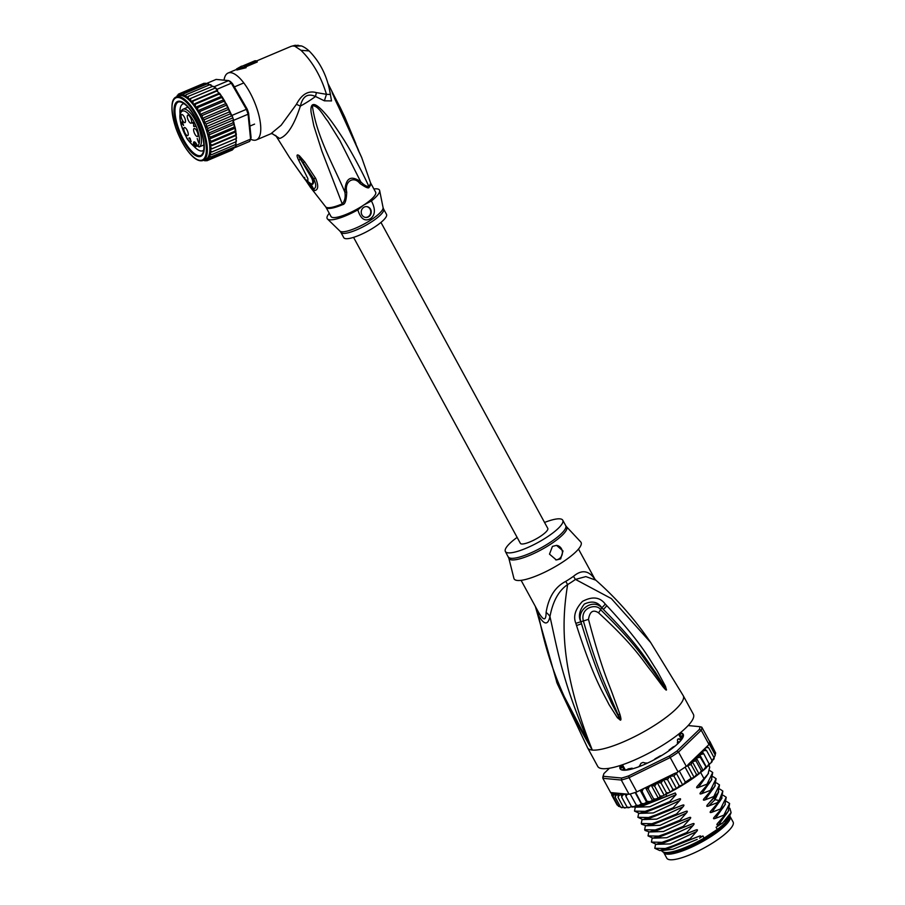 <?xml version="1.0" encoding="UTF-8"?>
<svg xmlns="http://www.w3.org/2000/svg" width="905" height="905" viewBox="0 0 905 905"><rect width="100%" height="100%" fill="white"/><g stroke="black" fill="none" stroke-linecap="round" stroke-linejoin="round"><path stroke-width="1.36" d="M730.075 816.457L733.107 822.034A37.761 8.892 151.4 0 1 717.461 839.795A37.761 8.892 151.4 0 1 714.916 841.514A37.761 8.892 151.4 0 1 666.804 858.178L663.761 852.601A37.761 8.892 -28.6 0 0 711.873 835.937A37.761 8.892 -28.6 0 0 714.418 834.218A37.761 8.892 -28.6 0 0 730.075 816.457A37.761 8.892 -28.6 0 0 729.803 816.072M670.899 852.601A34.673 8.168 -28.6 0 0 700.821 841.695A34.673 8.168 -28.6 0 0 726.195 822.453M641.057 763.243L643.025 762.44A31.958 7.523 -28.6 0 1 641.057 763.243L639.45 766.037M643.025 762.44L646.917 763.345M677.46 739.815L678.117 738.887A31.958 7.523 -28.6 0 1 677.46 739.815L677.743 743.752M678.117 738.887L679.689 739.419M646.08 763.616L646.69 762.938M677.257 742.858L678.501 742.451M556.541 681.85L592.311 750.075C558.227 664.508 562.299 618.556 567.627 584.573A14.525 2.613 58.9 0 1 565.783 581.372A32.682 7.693 -28.6 0 0 569.415 579.087A32.682 7.693 -28.6 0 0 569.788 578.849A32.682 7.693 -28.6 0 0 573.51 576.293C581.96 569.2 589.257 570.455 595.388 580.071M594.958 579.257L578.499 549.064M650.638 642.471L611.316 598.567L575.467 579.415A14.525 6.595 54.3 0 1 573.51 576.293M535.568 606.87L538.566 615.513C544.584 644.202 553.668 685.164 592.311 750.075A54.47 12.828 151.4 0 1 587.605 747.824L597.741 766.411A54.47 12.828 -28.6 0 0 667.132 742.372A54.47 12.828 151.4 0 0 693.377 714.271L683.241 695.685A54.47 12.828 151.4 0 1 656.996 723.785A54.47 12.828 -28.6 0 1 592.311 750.075C562.74 685.99 556.62 645.356 549.957 616.588C552.831 601.282 558.724 590.614 567.627 584.573A33.157 7.806 151.4 0 0 571.315 582.254A33.157 7.806 151.4 0 0 575.467 579.415L585.84 576.598L595.841 580.173M606.791 605.66C642.844 644.439 649.643 659.836 656.872 670.401L665.458 686.25L666.465 689.87C666.431 690.617 665.152 689.418 662.607 686.273L651.249 671.024C642.697 660.842 635.559 646.724 598.499 612.787C593.092 609.303 589.755 611.486 588.488 619.359C602.051 670.662 608.975 683.66 613.285 696.171L619.902 714.294C621.068 718.31 621.237 720.256 620.411 720.131L617.436 717.767L608.929 704.429C603.409 693.026 594.257 680.583 576.53 625.536L575.863 623.341C573.035 616.543 575.229 609.235 582.447 601.406C592.334 596.135 599.925 597.017 605.23 604.042L606.791 605.66A7.263 1.482 137.1 0 1 603.352 609.404C640.389 646.871 647.482 661.815 655.152 671.883L666.272 689.633L652.233 669.428C643.93 658.919 636.6 644.677 600.524 609.619C596.859 603.273 579.969 607.165 583.34 620.909C598.182 671.861 605.536 684.814 610.389 697.122L620.321 719.826L611.486 703.061C606.588 691.465 598.262 678.705 581.508 623.771L580.784 621.599C578.159 616.373 579.336 610.524 584.325 604.065C592.017 600.535 597.854 601.78 601.825 607.775L603.352 609.404L601.735 607.877C593.25 598.081 576.394 609.665 580.897 621.577L581.508 623.771L576.53 625.536M605.23 604.042A7.263 1.459 136.9 0 1 601.825 607.775L600.524 609.619A7.263 1.267 -46.5 0 1 598.499 612.787M665.458 686.25L664.643 686.703L666.261 689.565A7.263 3.79 -172.6 0 1 666.51 689.734M666.465 689.87A7.263 5.159 -149.6 0 0 666.272 689.633L663.139 685.277A7.263 2.432 -37.5 0 1 662.607 686.273M588.488 619.359L575.863 623.341M619.902 714.294A7.263 1.629 162 0 1 618.273 714.712L620.321 719.826A7.263 1.312 -104.7 0 0 620.411 720.131M620.219 720.142L618.545 716.952A7.263 1.097 -38 0 1 617.436 717.767M521.11 580.343L538.226 611.712A14.525 8.134 150 0 1 538.566 615.513C544.154 625.05 547.944 625.412 549.957 616.588A14.525 10.645 12.2 0 0 546.1 612.459C548.554 597.198 555.104 586.836 565.783 581.372M538.226 611.712C543.452 620.954 546.088 621.203 546.1 612.459M513.916 578.385A38.123 8.982 -28.6 0 0 517.411 580.467A38.123 8.982 151.4 0 0 558.396 564.777A38.123 8.982 151.4 0 0 580.739 541.948L566.462 526.665A32.897 7.749 151.4 0 1 547.378 546.247A32.897 7.749 151.4 0 1 512.004 559.923A32.897 7.749 151.4 0 1 511.811 559.901A32.897 7.749 151.4 0 1 508.802 558.102L513.916 578.385M552.446 546.405L556.541 545.376L563.012 550.975L560.636 558.928L556.337 559.946L549.493 554.154L552.446 546.405M544.55 522.445A32.682 7.693 -28.6 0 1 559.946 518.859A32.682 7.693 151.4 0 1 562.763 520.217A32.682 7.693 151.4 0 1 542.502 539.9A32.682 7.693 151.4 0 1 508.203 552.853A32.682 7.693 -28.6 0 1 505.386 551.496L508.802 558.102M517.128 537.389A32.682 7.693 -28.6 0 0 505.386 551.496M555.67 559.856A7.263 6.663 95.4 0 0 559.132 558.792A7.263 6.663 95.4 0 0 562.265 550.953A7.263 6.663 95.4 0 0 556.451 545.364L556.541 545.376M679.474 733.469A35.216 8.292 151.4 0 1 681.08 733.751L679.508 735.245L681.352 738.582L679.508 735.245M679.553 735.29A32.682 7.693 -28.6 0 1 680.503 736.161A32.682 7.693 -28.6 0 1 680.549 736.24L681.725 738.412L680.549 736.24L682.947 735.527A35.216 8.292 151.4 0 1 682.528 737.847L679.938 739.589M661.578 850.496L661.781 850.87A38.666 9.107 -28.6 0 0 663.851 852.261A38.666 9.107 -28.6 0 0 665.118 852.476A38.666 9.107 -28.6 0 0 704.101 838.098L702.914 835.937L699.588 838.121M663.851 852.261L665.254 852.623A37.58 8.858 151.4 0 0 666.487 852.838A37.58 8.858 151.4 0 0 701.975 840.236A37.58 8.858 151.4 0 0 729.283 817.724L729.724 816.344A38.666 9.107 -28.6 0 1 717.28 829.433L716.104 827.272L722.665 822.962L718.706 824.625C716.624 825.349 716.341 824.828 717.857 823.075L728.265 811.219L729.611 803.47L723.898 815.134L724.328 815.914M729.724 816.344A38.666 9.107 -28.6 0 0 729.962 815.077M729.871 808.312L731.093 812.566L722.665 822.962M731.014 812.814A41.392 9.751 151.4 0 1 730.935 813.041A41.392 9.751 151.4 0 1 724.283 821.57M706.511 767.157L699.757 754.759L703.773 753.797L709.452 764.578L709.181 763.718L706.432 767.598L705.617 767.146L703.524 770.2L701.375 770.766L699.033 773.933L696.533 774.51L694.158 777.44L691.171 778.323L685.379 782.124L682.732 785.008L679.259 785.857L676.544 788.696L671.159 791.626L672.913 789.465L676.544 788.696L669.802 776.32L673.852 775.947L679.259 785.857M703.027 770.63L688.332 781.524L676.544 788.696M640.706 790.008L642.086 791.468L643.003 789.194L644.914 787.95L636.826 791.909L629.054 777.655L670.22 757.542L677.992 771.795A55.918 13.168 151.4 0 0 679.293 770.97A55.918 13.168 -28.6 0 0 682.234 769.069A55.918 13.168 -28.6 0 0 685.085 767.168L691.171 778.323M694.158 777.44L687.653 765.517L686.295 766.343A55.918 13.168 151.4 0 1 685.085 767.168M686.295 766.343L678.524 752.089L676.929 751.026L699.327 729.475A54.47 12.828 -28.6 0 0 699.837 726.67L688.139 725.561M609.438 768.243L603.952 773.515A54.47 12.828 -28.6 0 0 603.759 774.058A54.47 12.828 -28.6 0 0 603.454 776.32L621.656 778.04A54.47 12.828 -28.6 0 0 628.737 775.857L669.338 756.014L670.22 757.542A55.918 13.168 -28.6 0 0 674.463 754.827A55.918 13.168 -28.6 0 0 678.524 752.089L701.239 730.233L699.327 729.475M669.338 756.014A54.47 12.828 -28.6 0 0 676.929 751.026M680.277 732.812A35.951 8.473 151.4 0 1 683.241 736.602A35.951 8.473 151.4 0 1 657.132 758.141A35.951 8.473 151.4 0 1 623.183 770.189A35.951 8.473 151.4 0 1 622.007 769.997A35.951 8.473 151.4 0 1 620.434 765.438M701.794 727.168L709.554 741.421A55.918 13.168 151.4 0 1 709.588 741.829A55.918 13.168 151.4 0 1 709.203 743.967A55.918 13.168 151.4 0 1 709 744.487L701.239 730.233A55.918 13.168 -28.6 0 0 701.794 727.168L699.837 726.67M612.357 792.723L611.723 795.099L612.504 793.425L614.246 792.904L610.626 792.554L602.854 778.3L621.305 780.042A55.918 13.168 -28.6 0 0 629.054 777.655L628.737 775.857M603.759 774.058L603.16 775.902A55.918 13.168 -28.6 0 0 602.854 778.3L603.454 776.32M621.656 778.04L621.305 780.042L629.077 794.296L625.446 793.957L625.966 796.434L627.335 794.126M636.826 791.909A55.918 13.168 151.4 0 1 635.593 792.327A55.918 13.168 151.4 0 1 630.185 793.99A55.918 13.168 151.4 0 1 629.077 794.296M709.588 741.829L715.663 752.983L715.052 755.234M709.203 743.967L715.278 755.121L714.079 757.7M709 744.487L706.862 746.546L708.649 747.734L714.056 757.655L712.077 760.653M713.774 758.933L714.056 757.655L713.774 758.933M714.192 758.695L713.174 759.929M706.862 746.546L704.543 748.786L706.42 747.53L708.649 747.734M704.543 748.786L706.601 750.618L712.009 760.528L710.911 762.938L709.316 763.978M711.93 761.682L712.009 760.528M712.201 761.591L710.911 762.938M703.773 753.797L702.28 751.772L704.158 750.55L706.601 750.618M709.554 764.623L707.721 766.354M706.432 767.598L700.21 757.236L699.757 754.759M706.341 767.802L703.524 770.2M703.151 770.449L696.398 758.051L700.21 757.236M696.398 758.051L695.968 760.856L701.375 770.766M699.033 773.933L692.314 761.625L695.968 760.856M687.653 765.517L691.126 764.601L692.314 761.625M691.126 764.601L696.533 774.51M679.293 770.97L685.379 782.124M709.803 741.353L715.357 752.417M623.488 807.362L621.622 807.735L620.547 807.022L621.961 807.407L620.547 807.022L615.14 797.113L616.124 795.212L618.703 794.183L618.047 797.384L619.088 795.382L621.758 794.205L621.667 797.158L622.753 795.076L625.129 793.923L614.563 792.927L613.296 794.183L613.024 796.343L613.918 794.556L616.35 793.696L615.208 795.02L615.14 797.113M620.683 806.943L618.432 806.253L613.024 796.343M619.258 805.812L617.131 805.009L611.723 795.099M618.047 797.384L623.443 807.294L625.841 807.78L624.258 807.984M627.855 807.814L629.507 807.464L627.075 807.068L628.047 807.633M632.041 807.147L633.805 806.672L631.373 806.355L632.12 807.022M630.185 793.99L636.781 805.936L636.26 805.145L638.67 805.416L636.792 806.016M635.593 792.327L641.962 804.398L641.668 803.482L644.021 803.708L642.041 804.443M642.086 791.468L647.561 802.43L647.494 801.378L649.756 801.592L647.697 802.441M653.636 798.889L653.489 800.077L655.978 799.002L653.636 798.889L648.229 788.968L649.224 786.615L651.238 785.257L654.587 786.117L657.268 782.633L661.046 782.961L663.489 779.59L667.505 779.556L672.913 789.465M659.994 796.038L659.462 797.441L662.664 795.936L659.994 796.038L654.587 786.117M666.453 792.871L665.277 794.658L669.395 792.565L666.453 792.871L661.046 782.961M704.147 749.159L688.117 764.578A54.47 12.828 -28.6 0 0 696.262 758.243M664.406 779.239A54.47 12.828 -28.6 0 0 674.689 773.402L645.627 787.61L648.229 788.968M662.664 795.936L665.277 794.658M655.978 799.002L659.462 797.441M649.756 801.592L653.489 800.077M644.021 803.708L646.611 802.147L647.561 802.43M638.67 805.416L641.351 803.912L641.962 804.398M633.805 806.672L636.373 805.337M629.507 807.464L631.464 806.513M625.841 807.78L627.154 807.203M669.395 792.565L671.159 791.626M670.243 791.977L663.489 779.59M667.505 779.556L669.802 776.32M673.852 775.947L677.992 771.795M682.732 785.008L676.148 772.938M674.689 773.402L676.736 772.678M652.222 799.986L645.503 787.667M644.914 787.95L645.627 787.61M646.611 802.147L640.152 790.28M641.351 803.912L635.129 792.486M625.966 796.434L631.373 806.355M621.667 797.158L627.075 807.068M610.83 792.576L611.576 793.945M657.992 797.656L651.238 785.257M664.021 795.031L657.268 782.633M665.865 794.42L666.827 796.185L675.243 792.961L676.125 794.556L669.779 801.592L670.209 802.384L678.784 799.081C680.832 798.357 681.114 798.866 679.621 800.631L673.15 807.792L673.58 808.584L682.155 805.28C684.214 804.556 684.497 805.065 683.004 806.83L676.533 813.991L676.963 814.772L685.538 811.48C687.585 810.744 687.868 811.265 686.386 813.029L679.915 820.179L680.345 820.971L688.92 817.679C690.967 816.943 691.25 817.464 689.757 819.217L683.286 826.378L683.716 827.17L692.291 823.878C694.35 823.143 694.633 823.652 693.14 825.417L686.669 832.577L687.099 833.369L695.674 830.066C697.721 829.342 698.004 829.851 696.511 831.616L690.051 838.777L690.47 839.557L699.056 836.265C701.104 835.53 701.386 836.05 699.893 837.815M717.28 829.433L704.101 838.098M723.898 815.134L715.323 818.425C713.242 819.149 712.97 818.629 714.486 816.887L724.871 805.031L726.229 797.271L720.527 808.934L720.957 809.726M720.527 808.934L711.941 812.226C709.871 812.95 709.588 812.441 711.104 810.688L721.5 798.821L722.846 791.072L719.158 800.529L717.145 802.735L717.575 803.527M717.145 802.735L708.57 806.038C706.488 806.751 706.205 806.242 707.721 804.488L718.129 792.633L719.475 784.884L713.762 796.547L714.192 797.328M713.762 796.547L705.187 799.839C703.117 800.563 702.834 800.043 704.35 798.289L714.746 786.434L716.093 778.685L710.391 790.348L710.821 791.128M710.391 790.348L701.805 793.64C699.735 794.364 699.452 793.843 700.968 792.09L711.364 780.234L712.71 772.485L707.009 784.149L707.439 784.94M707.009 784.149L698.434 787.441C696.352 788.165 696.069 787.655 697.585 785.902L707.993 774.047L709.769 767.078L708.841 765.381M700.719 772.61L704.056 778.741M726.715 801.536L729.611 803.47M723.333 795.348L726.229 797.271M716.579 782.949L719.475 784.884M709.814 770.551L712.71 772.485M719.95 789.149L722.846 791.072M713.197 776.75L716.093 778.685M690.051 838.777L666.408 848.539L654.79 848.279L655.559 844.354M657.109 844.331L670.198 843.913L696.511 831.616M683.286 826.378L659.677 836.141L648.025 835.892L648.806 831.955M650.344 831.933L663.444 831.514L689.757 819.217M715.323 818.425L725.403 804.228M718.706 824.625L728.785 810.416M686.669 832.577L662.946 842.363L651.408 842.08L652.177 838.154M653.727 838.132L666.827 837.713L693.14 825.417M711.941 812.226L722.02 798.029M708.57 806.038L715.029 799.669L718.649 791.83M654.79 848.279L659.688 850.542L690.47 839.557M648.025 835.892L652.924 838.154L683.716 827.17M651.408 842.08L656.306 844.354L687.099 833.369M679.915 820.179L656.193 829.964L644.654 829.693L645.084 830.485L649.564 831.955L680.345 820.971M644.654 829.693L645.423 825.756M676.533 813.991L652.867 823.754L641.272 823.493L641.702 824.285L646.181 825.756L676.963 814.772M641.272 823.493L642.052 819.568M673.15 807.792L649.485 817.566L637.889 817.294L642.799 819.568L673.58 808.584M637.889 817.294L638.67 813.369M669.779 801.592L646.057 811.378L634.518 811.106L635.287 807.17M634.518 811.106L639.428 813.369L670.209 802.384M633.262 806.887L636.045 807.17L666.827 796.185M663.535 850.44L699.056 836.265M656.306 844.354L660.333 844.241L695.674 830.066M656.781 838.041L692.291 823.878M717.857 823.075L726.036 814.466M714.486 816.887L722.71 808.188M711.104 810.688L719.339 801.988M649.564 831.955L653.568 831.842L688.92 817.679M707.721 804.488L715.991 795.744M697.212 839.365L673.116 849.229L662.437 850.474M650.028 825.654L685.538 811.48M646.645 819.455L682.155 805.28M643.263 813.256L678.784 799.081M704.35 798.289L712.62 789.545M700.968 792.09L709.237 783.345M639.88 807.068L675.254 792.972L676.103 794.522L649.869 806.751L636.837 807.147M697.585 785.902L705.855 777.146M705.187 799.839L715.267 785.631M701.805 793.64L711.884 779.431M698.434 787.441L708.513 773.243M646.973 825.733L660.062 825.315L686.386 813.029M643.591 819.545L656.691 819.127L683.004 806.83M640.208 813.346L653.308 812.928L679.621 800.631M632.595 768.809L631.894 768.198A32.682 7.693 -28.6 0 1 628.613 768.752L625.672 770.155A35.216 8.292 151.4 0 1 622.538 769.861L623.274 770.042M625.106 770.166L624.077 768.322A32.682 7.693 -28.6 0 1 623.115 767.451A32.682 7.693 -28.6 0 1 623.081 767.372L620.683 768.085A35.216 8.292 151.4 0 1 621.101 765.754L621.848 765.223L623.002 767.316M622.244 770.053A35.589 8.383 151.4 0 1 621.124 765.211M679.712 733.276A35.589 8.383 151.4 0 1 679.983 733.299A35.589 8.383 151.4 0 1 683.162 736.84M624.111 768.368L622.934 769.408M622.55 764.895L621.848 765.223M678.377 741.795L679.666 741.829M675.085 746.082L672.788 747.168A32.682 7.693 -28.6 0 1 669.089 750.03L668.987 750.686M654.066 759.804L655.175 758.741A32.682 7.693 -28.6 0 0 660.017 755.98L661.713 755.471M645.05 763.684L646.012 763.65M640.355 765.596L638.444 766.886M632.278 768.232L631.758 768.888M687.019 766.15L688.117 764.578M380.96 222.415L547.785 528.384A15.611 3.677 151.4 0 1 540.262 536.439A15.611 3.677 151.4 0 1 520.364 543.328L353.55 237.359M197.403 145.965L194.869 142.3A3.631 1.29 67.1 0 0 194.892 145.49L193.998 145.773L195.65 146.587L193.998 145.773L197.132 145.388M182.165 123.657L182.776 123.714L182.21 122.073L182.165 123.657M191.136 141.203L190.898 141.847L189.914 141.09L190.898 140.931L189.1 137.832L190.141 138.431L190.91 141.259M188.998 138.329L189.79 137.99M190.446 141.723L191.147 141.418M181.916 123.634L182.188 121.406L183.591 125.467L182.165 123.533M182.097 124.155L183.059 123.747M194.53 126.078L193.727 126.417L193.885 125.852M193.478 122.673L192.697 123.318L192.72 122.48L193.534 122.729L193.862 126.01L195.016 126.542L193.727 126.417M192.607 122.978L193.421 122.628M193.58 125.987L193.84 123.928M197.2 138.522L198.602 142.571L197.2 138.522M194.1 132.334A4.355 1.55 67.1 0 1 194.123 128.487A4.355 1.55 67.1 0 1 197.55 132.662A4.355 1.55 67.1 0 1 197.516 136.519A4.355 1.55 67.1 0 1 194.1 132.334M187.754 118.996A4.355 1.55 67.1 0 1 187.788 115.139A4.355 1.55 67.1 0 1 191.215 119.313A4.355 1.55 67.1 0 1 191.181 123.171A4.355 1.55 67.1 0 1 187.754 118.996M184.315 131.417A4.355 1.55 67.1 0 1 184.349 127.571A4.355 1.55 67.1 0 1 187.765 131.745A4.355 1.55 67.1 0 1 187.742 135.592A4.355 1.55 67.1 0 1 184.315 131.417M181.577 118.408A4.355 1.55 67.1 0 1 181.6 114.562A4.355 1.55 67.1 0 1 185.027 118.736A4.355 1.55 67.1 0 1 184.993 122.582A4.355 1.55 67.1 0 1 181.577 118.408M197.448 146.09L199.213 146.927L197.448 146.09A19.062 6.799 67.1 0 0 196.611 127.435A19.062 6.799 67.1 0 0 183.749 110.93A19.062 6.799 67.1 0 0 181.532 125.806A19.062 6.799 67.1 0 0 193.998 145.773M179.597 101.213A29.775 10.622 67.1 0 1 182.154 102.005A29.775 10.622 67.1 0 1 200.933 130.037A29.775 10.622 67.1 0 1 203.602 152.685A29.775 10.622 67.1 0 1 198.693 156.633A29.775 10.622 67.1 0 1 177.346 127.82A29.775 10.622 67.1 0 1 179.597 101.213M203.704 150.173A25.419 9.061 67.1 0 1 202.799 150.75A25.419 9.061 67.1 0 1 201.046 150.988A25.419 9.061 67.1 0 1 193.546 145.897M224.033 80.16A36.313 12.953 67.1 0 1 228.128 73A36.313 12.953 67.1 0 1 230.628 72.649A36.313 12.953 67.1 0 1 255.493 104.584A36.313 12.953 67.1 0 1 256.42 139.879A36.313 12.953 67.1 0 1 253.92 140.23A36.313 12.953 67.1 0 1 250.583 139.166L248.072 114.222A36.313 12.953 -112.9 0 0 247.257 111.779A36.313 12.953 -112.9 0 0 246.386 109.324L247.201 109.143A34.854 12.432 -112.9 0 1 248.615 113.238L248.072 114.222L233.694 120.297A36.313 12.953 -112.9 0 0 232.89 117.854L207.901 128.431L206.363 126.61L206.261 124.008L204.236 122.548L204.394 119.641L202.064 118.51L202.347 115.399L199.835 114.573L200.152 111.349L197.528 110.84L223.773 99.742L223.897 101.303L226.408 103.962L232.89 117.854A36.313 12.953 -112.9 0 0 232.008 115.399L231.804 115.048M208.297 83.611L207.596 83.701L208.467 84.267L207.596 83.701L183.851 93.747L184.088 96.371A34.492 12.308 -112.9 0 0 182.12 95.659L181.871 93.283L205.616 83.237L208.06 84.165M251.058 137.707L250.515 139.404A36.313 12.953 67.1 0 0 250.595 139.144L251.081 137.628A34.854 12.432 67.1 0 1 251.058 137.707A34.854 12.432 67.1 0 1 251.024 137.82M250.515 139.404A36.313 12.953 67.1 0 1 249.633 141.418L235.255 147.504A36.313 12.953 -112.9 0 0 235.786 146.44A36.313 12.953 -112.9 0 0 236.216 145.219L235.888 144.144M206.917 83.317L216.137 79.414L228.671 80.602L230.255 81.405A34.854 12.432 67.1 0 1 232.461 83.599L231.318 83.215L246.386 109.324L232.008 115.399M214.304 86.676L228.671 80.602A36.313 12.953 67.1 0 1 231.318 83.215L216.951 89.301A36.313 12.953 -112.9 0 0 215.616 87.909A36.313 12.953 -112.9 0 0 214.304 86.676L214.632 88.283L215.616 87.909L216.906 90.523L217.653 90.523L216.951 89.301M248.615 113.238L251.081 137.628M232.461 83.599L247.201 109.143M250.595 139.144L236.216 145.219M233.694 120.297L232.89 117.854M235.662 141.881L211.917 151.927L209.836 149.744L236.081 138.635L236.058 141.463M235.877 144.212L235.911 141.768M236.024 143.499L235.255 144.664L211.51 154.71L209.598 152.583L211.917 151.927M234.169 127.085L210.424 137.13L208.557 135.071L234.316 124.177L234.169 127.085L235.289 128.103L235.006 131.214L211.261 141.259L209.179 139.144L235.289 128.103L233.094 120.908L233.728 120.637M233.784 122.085L233.988 123.216M233.524 148.771L233.671 147.504L233.524 148.771L234.452 147.549L233.524 148.771L209.779 158.816L208.229 156.961L210.797 157.018L235.786 146.44L235.424 144.585M235.255 147.504L234.61 146.938M232.234 150.015L208.489 160.061L207.132 158.42L209.779 158.816M233.207 148.906L232.438 149.902M230.945 150.558L206.747 160.819M204.044 83.283L205.254 83.396M207.596 83.701L210.017 84.832M212.596 86.371L188.263 96.371L188.387 99.38A34.492 12.308 -112.9 0 0 186.181 97.616L185.989 94.787L209.734 84.742L212.245 86.235M212.008 86.326L213.716 86.62M217.653 90.523L216.781 91.043L219.463 93.283L219.191 94.097L221.273 95.738L221.578 97.536L223.773 99.742M230.255 112.356L230.843 113.555M219.463 93.283L219.191 94.097L195.457 104.143L193.218 104.392L219.202 93.215M219.768 93.453L221.273 95.738M223.988 99.901L223.897 101.303L200.152 111.349M224.338 100.285L231.171 115.32M229.994 113.962L206.261 124.008M206.363 126.61L232.042 115.749M233.094 120.908L233.038 122.786L209.293 132.831L207.811 130.806L207.618 128.363M207.811 130.806L233.49 119.946M208.557 135.071L209.293 132.831M233.038 122.786L234.316 124.177M209.179 139.144L210.424 137.13M235.289 128.103L235.9 131.451M209.621 142.979L235.854 131.87L235.538 135.094L211.793 145.139L209.621 142.979L211.261 141.259M235.006 131.214L235.854 131.87L235.006 131.214M199.835 114.573L226.069 103.475M226.092 105.353L202.347 115.399M202.064 118.51L228.173 107.457M228.139 109.596L204.394 119.641M204.236 122.548L230.006 111.643M235.538 135.094L236.182 135.275L235.538 135.094M209.824 146.52L236.069 135.411L236.273 138.533L212.019 148.725L209.824 146.52L211.793 145.139M221.77 96.45L221.578 97.536L197.844 107.582L195.242 107.401L221.487 96.303M222.098 96.722L223.626 99.312M210.797 157.018L209.055 155.015L211.51 154.71M204.394 159.925L206.94 160.751L205.786 159.337L208.489 160.061M205.526 160.717L204.145 160.038M202.72 159.936L205.164 160.864L204.145 160.072A34.854 12.432 -112.9 0 1 204.066 160.072M177.572 95.206L176.237 97.751M177.109 96.597L177.256 95.342L177.109 96.597M179.824 93.543L178.545 94.086L177.38 96.45M178.33 94.199L178.455 95.613A34.854 12.432 -112.9 0 0 177.38 96.337M203.84 83.351L180.095 93.396L178.455 95.613M181.871 93.283L180.333 95.489L180.095 93.396M176.328 96.892C170.774 99.131 170.547 109.324 175.649 127.481L175.706 127.639C182.391 146.429 194.688 163.579 203.206 160.434A34.492 12.308 -112.9 0 0 203.489 130.116A34.492 12.308 -112.9 0 0 203.433 129.947A34.492 12.308 -112.9 0 0 176.328 96.892L178.828 95.84A34.492 12.308 -112.9 0 1 180.333 95.489A34.492 12.308 -112.9 0 1 182.12 95.659L183.851 93.747M188.263 96.371L186.181 97.616A34.492 12.308 -112.9 0 0 184.088 96.371L185.989 94.787M215.616 87.909L190.627 98.487L190.661 101.632A34.492 12.308 -112.9 0 0 188.387 99.38L214.632 88.283M216.781 91.043L193.036 101.089L192.957 104.313A34.492 12.308 -112.9 0 0 190.661 101.632L216.906 90.523M188.387 99.38L190.627 98.487M190.661 101.632L193.036 101.089M212.019 148.725L209.836 149.744A34.492 12.308 67.1 0 0 205.933 128.895A34.492 12.308 -112.9 0 0 195.242 107.401L195.457 104.143M197.528 110.84L197.844 107.582M209.836 149.744A34.492 12.308 67.1 0 1 209.598 152.583A34.492 12.308 67.1 0 1 209.055 155.015A34.492 12.308 67.1 0 1 208.229 156.961A34.492 12.308 67.1 0 1 207.132 158.42A34.492 12.308 67.1 0 1 205.786 159.337A34.492 12.308 67.1 0 1 205.707 159.371L203.206 160.434M195.242 107.401A34.492 12.308 -112.9 0 0 192.957 104.313M180.027 113.951A25.419 9.061 67.1 0 1 182.991 103.928A25.419 9.061 67.1 0 1 184.032 103.679M359.919 183.444C353.538 175.48 344.285 181.554 346.728 192.109C346.411 200.243 345.065 204.406 342.667 204.621A5.079 1.844 66.8 0 0 342.226 203.874L321.942 151.259L313.831 125.84L311.082 112.22C310.743 108.951 311.026 106.666 311.942 105.376C313.922 102.966 318.345 105.715 325.212 113.634C329.307 118.125 335.155 126.259 342.757 138.024C349.986 149.121 362.011 171.102 368.81 186.407A5.079 4.299 -141.2 0 0 369.172 187.211C368.81 188.806 365.722 187.55 359.919 183.444L360.71 181.747C350.586 174.744 345.314 178.217 344.873 192.143C333.402 165.027 316.648 136.723 312.327 105.659C318.786 105.749 323.243 115.795 327.746 121.089L339.861 140.513L360.71 181.747C363.946 185.095 366.649 186.656 368.81 186.407A25.498 6.007 151.4 0 0 370.417 182.471L361.683 157.493L357.961 149.653M340.914 232.393L343.787 237.676A24.333 5.735 -28.6 0 0 345.891 238.682A24.333 5.735 -28.6 0 0 371.435 229.044A24.333 5.735 -28.6 0 0 386.514 214.383L383.63 209.1A24.333 5.735 151.4 0 1 368.55 223.75A24.333 5.735 151.4 0 1 343.006 233.4A24.333 5.735 151.4 0 1 342.871 233.377A24.333 5.735 151.4 0 1 340.914 232.393L339.929 231.092A24.639 5.803 -28.6 0 0 341.66 231.759A24.639 5.803 -28.6 0 0 341.796 231.771A24.639 5.803 -28.6 0 0 366.887 222.46A24.639 5.803 -28.6 0 0 383.075 207.573L379.648 190.57A29.775 7.014 151.4 0 1 371.412 200.944C375.632 209.134 375.337 215.028 370.53 218.614C364.885 221.861 360.643 218.942 357.826 209.87A29.775 7.014 151.4 0 1 329.759 219.825A29.775 7.014 151.4 0 1 327.497 219.01A29.775 7.014 151.4 0 1 329.262 213.297M366.468 206.589A5.441 5 -84.6 0 1 365.45 217.415M363.708 207.381A5.441 5 95.4 0 0 365.733 217.449A5.441 5 95.4 0 0 371.129 210.786A5.441 5 95.4 0 0 363.708 207.381M373.889 188.964A29.775 7.014 151.4 0 1 376.899 188.851A29.775 7.014 151.4 0 1 379.648 190.57M305.381 179.812L310.415 187.324L314.51 190.593C318.311 189.971 318.707 185.91 315.698 178.409L304.804 162.04L299.555 155.909C296.648 153.805 296.286 155.106 298.458 159.823L307.87 178.579L307.892 181.566L311.263 184.02C313.119 183.545 313.266 181.588 311.693 178.127L312.338 178.093C314.092 181.679 313.933 183.862 311.863 184.609L309.917 183.579M298.458 159.823L300.607 159.687L298.876 156.52L311.659 178.093L313.56 178.568C316.433 184.416 316.433 187.878 313.594 188.953L306.603 181.158M357.826 209.87L363.369 205.243L371.412 200.944M346.728 192.109L344.873 192.143C345.699 197.098 344.816 201.001 342.226 203.874A25.498 6.007 151.4 0 1 327.848 207.698L327.848 207.698A25.498 6.007 151.4 0 1 327.734 207.686A25.498 6.007 151.4 0 1 325.687 206.86L310.336 187.211M364.025 204.881A25.419 5.984 -28.6 0 0 375.643 192.177L370.654 183.036A25.419 5.984 151.4 0 1 369.172 187.211M342.667 204.621A25.419 5.984 151.4 0 1 328.334 208.433A25.419 5.984 151.4 0 1 328.221 208.422A25.419 5.984 151.4 0 1 326.026 207.369L331.015 216.51A25.419 5.984 -28.6 0 0 333.21 217.562A25.419 5.984 -28.6 0 0 362.758 205.707M314.51 190.593L310.845 183.93C308.107 182.742 305.856 180.842 304.103 178.228L289.589 157.617L304.204 178.217L304.714 177.437M312.315 178.047L302.971 162.527L313.56 178.568L315.698 178.409M299.555 155.909L298.876 156.52L302.971 162.527L304.804 162.04M335.393 99.629L338.753 106.632M332.814 94.256L332.293 93.136M332.339 93.215L361.683 157.493M307.904 181.566L311.263 184.02M307.892 181.566L304.204 178.217M355.869 143.714L344.896 117.311L340.303 107.661L339.873 109.109M340.303 107.661L331.818 91.36L334.692 98.679C340.099 110.523 345.857 121.021 358.708 150.66M272.111 133.646L279.679 138.476C287.315 135.807 294.204 125.014 300.358 106.111C302.689 96.224 307.734 93.011 315.494 96.484L324.386 100.817L331.513 100.919L329.771 90.715M330.359 94.471L326.456 94.312L324.386 100.817M236.533 68.984L245.753 66.676A37.399 13.337 -112.9 0 0 244.429 66.257L256.93 60.963A37.399 13.337 -112.9 0 0 254.916 60.782L242.416 66.065A37.399 13.337 -112.9 0 0 241.318 66.269L236.533 68.984L236.884 70.002L246.103 67.705L245.753 66.676M295.098 45.295L290.969 46.404L295.098 45.295L301.444 45.94C305.336 47.32 309.137 50.985 309.125 50.94L300.969 50.307L294.759 46.166L301.444 45.94M292.632 45.963L294.759 46.166M245.809 66.846L257.28 61.981L256.93 60.963M279.679 138.476L272.292 133.657L270.867 133.77L281.138 125.252L296.444 104.29C301.704 94.256 308.356 90.364 316.399 92.615L326.456 94.312C320.97 76.269 312.474 61.597 300.969 50.307M178.138 102.061A29.051 10.362 -112.9 0 0 178.262 127.582L177.64 127.843A29.051 10.362 67.1 0 1 177.821 102.174A29.051 10.362 67.1 0 1 200.65 130.015L200.65 130.015A29.051 10.362 67.1 0 1 200.458 155.683A29.051 10.362 67.1 0 1 177.64 127.843L178.262 127.582A29.051 10.362 -112.9 0 0 200.774 155.536M200.458 155.683L201.091 155.411A29.051 10.362 -112.9 0 0 203.727 152.255M182.561 102.208A29.051 10.362 -112.9 0 0 178.443 101.914L177.821 102.174M562.763 520.217L565.727 525.647A32.682 7.693 151.4 0 1 545.658 545.217A32.682 7.693 151.4 0 1 511.348 558.306A32.682 7.693 151.4 0 1 511.167 558.283A32.682 7.693 151.4 0 1 508.35 556.937M688.207 781.547A54.47 12.828 151.4 0 1 677.89 787.893M675.243 789.398A54.47 12.828 151.4 0 1 672.223 791.061M648.84 801.943A54.47 12.828 151.4 0 1 647.776 802.35M655.073 799.398A54.47 12.828 151.4 0 1 653.806 799.941M661.634 796.423A54.47 12.828 151.4 0 1 659.96 797.215M668.252 793.153A54.47 12.828 151.4 0 1 666.069 794.262M698.196 774.51A54.47 12.828 151.4 0 1 688.4 781.422M706.42 747.53A54.47 12.828 -28.6 0 0 707.02 746.534M696.771 757.813A54.47 12.828 -28.6 0 0 699.678 755.211M700.968 753.967A54.47 12.828 -28.6 0 0 702.699 752.179M704.158 750.55A54.47 12.828 -28.6 0 0 705.176 749.283M613.296 794.183A54.47 12.828 -28.6 0 0 613.918 794.556M615.208 795.02A54.47 12.828 -28.6 0 0 616.124 795.212M617.889 795.371A54.47 12.828 -28.6 0 0 619.088 795.382M621.294 795.246A54.47 12.828 -28.6 0 0 622.753 795.076M625.366 794.635A54.47 12.828 -28.6 0 0 627.052 794.285M640.808 790.042A54.47 12.828 -28.6 0 0 643.003 789.194M646.736 787.678A54.47 12.828 -28.6 0 0 649.224 786.615M652.697 785.054A54.47 12.828 -28.6 0 0 655.91 783.538M658.523 782.271A54.47 12.828 -28.6 0 0 662.63 780.167M719.158 800.529L715.029 799.669L714.181 798.131L716.206 795.122M621.101 765.754L622.074 767.553M624.122 768.424L625.083 770.166M623.262 769.216L623.749 770.11M622.188 765.064L623.918 768.243M682.721 737.371L681.918 735.878M682.257 735.708L682.879 736.851M199.224 146.927L198.648 146.237L199.224 146.927L203.897 144.947L199.224 146.927A20.521 7.319 -112.9 0 0 198.41 126.892A20.521 7.319 -112.9 0 0 184.541 109.053A20.521 7.319 -112.9 0 0 184.439 109.041A20.521 7.319 -112.9 0 0 183.025 109.245C179.563 111.01 178.952 116.281 181.215 125.071L186.43 137.379C186.747 139.212 194.36 147.413 194.609 146.553L197.335 145.943M193.975 145.728A4.355 1.55 67.1 0 1 194.247 141.836A4.355 1.55 67.1 0 1 197.335 145.784A4.355 1.55 67.1 0 1 197.437 146.056M196.804 144.687L194.903 145.535M195.65 146.587L195.774 145.965L195.65 146.587M197.313 145.875L195.831 146.508M202.516 130.184A33.768 12.048 -112.9 0 0 178.353 97.502A33.768 12.048 -112.9 0 0 175.717 127.503A33.768 12.048 -112.9 0 0 175.774 127.662A33.768 12.048 -112.9 0 0 199.937 160.343A33.768 12.048 -112.9 0 0 202.573 130.343A33.768 12.048 -112.9 0 0 202.516 130.184M209.937 146.384A34.854 12.432 -112.9 0 0 206.023 128.748A34.854 12.432 -112.9 0 0 197.743 111.01M209.813 152.56A34.854 12.432 -112.9 0 0 210.005 150.298M209.304 155.06A34.854 12.432 -112.9 0 0 209.734 153.137M208.501 157.085A34.854 12.432 -112.9 0 0 209.157 155.536M207.426 158.613A34.854 12.432 -112.9 0 0 208.297 157.459M206.08 159.597A34.854 12.432 -112.9 0 0 207.155 158.861M204.507 160.049A34.854 12.432 -112.9 0 0 205.763 159.744M180.027 95.161A34.854 12.432 -112.9 0 0 178.771 95.466M181.815 95.274A34.854 12.432 -112.9 0 0 180.4 95.138M183.772 95.941A34.854 12.432 -112.9 0 0 182.222 95.376M185.887 97.14A34.854 12.432 -112.9 0 0 184.224 96.156M188.104 98.871A34.854 12.432 -112.9 0 0 186.351 97.469M190.389 101.089A34.854 12.432 -112.9 0 0 188.591 99.301M192.72 103.758A34.854 12.432 -112.9 0 0 190.898 101.632M195.028 106.835A34.854 12.432 -112.9 0 0 193.218 104.392M210.028 149.642A34.854 12.432 -112.9 0 0 209.971 146.949M197.381 110.41A34.854 12.432 -112.9 0 0 195.525 107.548M296.444 104.29L300.358 106.111A35.589 8.383 -28.6 0 0 315.494 96.484L316.399 92.615M293.706 45.963L298.22 45.25M622.482 764.759L625.434 770.166M678.592 734.17L681.069 738.718M679.202 738.695L680.243 740.109M587.605 747.824L557.152 683.366L535.341 606.441M683.241 695.685L650.638 642.46C634.914 619.325 616.599 598.522 595.716 580.071L594.924 579.211M565.727 525.647L566.462 526.665M722.688 808.222L724.871 805.031M659.688 850.542L663.693 850.44M652.924 838.154L656.951 838.041M728.265 811.219L726.002 814.511M721.5 798.821L719.317 802.011M646.181 825.756L650.175 825.654M642.799 819.557L646.803 819.455M639.428 813.369L643.421 813.256M718.129 792.633L715.866 795.925M714.746 786.434L712.484 789.737M711.364 780.234L709.113 783.538M640.039 807.056L636.045 807.17M707.982 774.047L705.73 777.338M678.286 742.043L678.705 742.813M243.784 82.932L234.384 86.914M254.577 124.109L249.916 126.078M187.901 107.175L183.025 109.245M236.329 141.497L236.409 140.49M210.492 84.618L211.091 84.968M213.478 86.71L212.754 86.133M236.115 133.046L236.329 135.003M236.477 138.408L236.454 137.051M370.654 183.036L370.417 182.471M383.63 209.1L383.075 207.573M339.929 231.092L327.497 219.01M275.708 135.445L289.589 157.617M344.896 117.311L328.051 83.645M330.37 94.584C327.644 77.129 320.562 62.581 309.125 50.94M228.128 73L236.669 69.38M256.681 60.918L290.969 46.404M256.42 139.879L270.889 133.759"/></g></svg>
